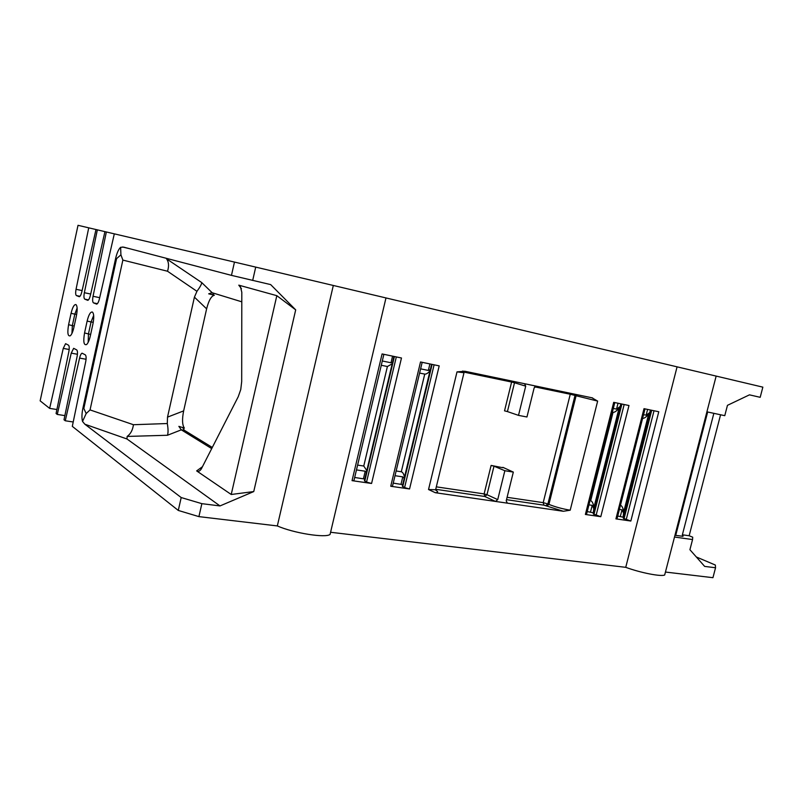 <?xml version="1.0" encoding="UTF-8"?>
<svg xmlns="http://www.w3.org/2000/svg" width="803" height="803" viewBox="0 0 803 803"><rect width="100%" height="100%" fill="white"/><g stroke="black" fill="none" stroke-linecap="round" stroke-linejoin="round"><path stroke-width="1.2" d="M674.962 535.29L675.725 535.39L707.664 411.999M696.321 556.971L715.353 565.041L715.543 567.761L712.944 577.688L665.446 572.047M706.911 411.839L724.768 415.673L727.458 405.334L749.46 394.845L760.19 397.314L762.85 387.146L677.08 366.841L625.738 567.33C640.503 572.78 661.21 576.835 664.683 574.998L665.125 573.282M625.738 567.33L330.786 532.289M385.982 297.933L333.315 285.466L277.326 525.935C293.547 533.132 325.667 538.221 330.073 534.427L385.982 297.933L386.574 298.074M277.326 525.935L198.913 516.62L178.286 510.437L72.31 426.363L85.71 361.721C86.363 358.048 86.222 355.759 85.299 354.846L82.077 353.179C81.123 353.601 80.29 355.237 79.587 358.088L65.264 420.772L73.214 421.987M64.872 415.613L57.274 414.438L71.236 353.139L73.645 348.321L76.717 349.907C77.6 350.781 77.72 353.019 77.078 356.602L64.009 419.778L65.264 420.772M56.903 409.52L49.645 408.386L63.246 348.402L65.595 343.664L68.516 345.19C69.359 346.033 69.459 348.211 68.837 351.714L56.08 413.495L57.274 414.438M88.731 227.831L76.044 289.301C75.432 292.754 75.542 294.842 76.395 295.564L79.326 296.719C80.28 296.337 81.123 294.661 81.856 291.69L95.989 229.538L78.021 225.312L40.15 400.848L49.645 408.386M68.596 324.703L71.065 313.3C72.551 307.228 74.177 304.327 75.954 304.588C77.389 306.043 77.54 309.787 76.395 315.83L73.876 327.483C72.912 331.659 71.738 334.419 70.333 335.774C67.793 336.598 67.221 332.914 68.596 324.703L72.34 325.616L71.949 333.406M84.546 332.974L87.136 321.059C88.701 314.716 90.458 311.705 92.385 312.036L92.395 312.036C93.961 313.592 94.152 317.526 92.957 323.83L90.307 336.005C89.334 340.241 88.099 343.082 86.624 344.527C83.803 345.551 83.1 341.697 84.546 332.974L88.45 333.918L88.169 342.349M84.867 424.225L82.528 421.445C81.645 418.152 81.765 413.776 82.88 408.295L83.833 408.446L86.182 413.545L90.046 409.911L133.439 424.717C132.706 430.067 130.608 433.971 127.145 436.43L126.974 438.98L84.867 424.225L181.197 497.549L178.286 510.437M82.88 408.295L115.642 258.385L116.596 258.606L120.922 254.842L122.869 260.092L167.526 271.243C169.132 266.084 168.811 261.949 166.542 258.827L166.161 258.275M126.974 438.98L220.002 505.93L253.748 491.566L295.695 309.858L270.661 284.593L231.465 275.369L123.642 247.133L120.631 247.284C118.593 249.171 116.937 252.875 115.642 258.385M231.465 275.369L234.466 262.079L114.317 233.844L99.411 298.907C98.639 301.978 97.735 303.715 96.711 304.136L93.479 302.872L97.394 303.675M95.989 229.538L97.344 229.849L84.355 292.714C83.713 296.247 83.843 298.385 84.747 299.138L87.818 300.342C88.802 299.941 89.675 298.234 90.428 295.213L104.942 231.635L106.357 231.967L93.038 296.287C92.395 299.9 92.536 302.099 93.479 302.872M88.44 333.978L90.659 334.399L88.44 333.978M72.33 325.667L74.187 326.028L72.33 325.667M435.868 490.262C438.428 491.747 438.237 492.56 435.306 492.711L495.511 501.433L484.791 496.485L436.039 489.338M647.609 409.42L646.134 415.191L649.768 412.571L648.673 414.037C646.335 416.958 644.317 418.413 642.631 418.403L642.591 418.393M648.673 414.037L623.7 511.963C623.098 508.098 622.034 505.87 620.508 505.258L620.468 505.258M623.7 511.963L623.088 517.172L617.718 516.038M618.029 403.236L616.543 409.118L620.207 406.438L619.123 407.934C616.784 410.915 614.757 412.401 613.02 412.381L612.348 412.25M619.123 407.934L593.919 507.516C593.347 503.591 592.263 501.323 590.697 500.701L590.014 500.6M593.919 507.516L593.287 512.806L587.244 511.571M430.047 370.775C428.039 373.144 426.273 374.248 424.747 374.108L419.608 373.064M404.481 477.143C403.819 473.971 402.755 472.184 401.299 471.773L396.13 470.98M214.271 293.376L212.263 294.601L214.341 295.243C211.309 295.966 208.73 300.503 206.622 308.844L183.646 410.895L167.516 417.128L194.416 297.14L196.956 291.318L167.526 271.243M211.731 448.616L181.307 429.836L178.868 426.363L184.399 428.109C182.231 425.058 181.98 419.317 183.646 410.895M127.145 436.43L167.466 435.266L181.307 429.836L184.409 430.318L182.592 427.437M184.409 430.318L212.323 447.472M220.002 505.93L201.864 503.662L198.913 516.62M201.864 503.662L181.197 497.549M675.725 535.39L683.012 536.314L683.142 535.21L682.369 534.788L713.857 413.324M674.51 537.036L692.557 539.556L692.708 537.187L689.155 535.752L720.572 414.77M692.557 539.556L689.918 549.714L704.643 566.396L715.543 567.761M677.08 366.841L386.173 297.983M353.962 480.475L352.045 480.646L382.077 353.942L401.48 357.997L371.578 483.476L366.549 482.071L364.411 480.646L393.942 356.422M352.045 480.646L371.578 483.476M392.516 486.086L390.74 486.257L420.521 361.972L439.201 365.877L409.55 488.977L404.582 487.592L402.313 486.156L431.602 364.291M390.74 486.257L409.55 488.977M507.084 497.308L543.199 502.648L570.26 394.253L575.018 395.437L547.897 503.933L548.921 504.384L576.092 395.749L597.653 401.099L591.871 397.776L536.334 386.173L534.146 387.899L526.949 416.988L518.507 415.372L507.426 411.578L514.512 382.76L525.714 386.153L518.507 415.372M597.653 401.099L570.2 510.206L563.365 511.27L543.932 505.157L506.502 499.667M436.32 486.849L484.119 493.915L491.115 465.419L493.996 466.192L486.979 494.698L497.719 499.617L495.511 501.433L563.365 511.27M435.306 492.711L428.531 489.519L457.007 371.879L463.923 372.733M525.714 386.153L524.54 383.704L464.776 371.227L457.007 371.879M586.551 514.321L585.377 514.452L613.703 402.333L628.98 405.525L600.785 516.69L593.256 513.92L621.11 403.879M585.377 514.452L600.785 516.69M617.025 518.758L615.931 518.879L644.006 408.667L658.781 411.748L630.837 521.037L623.279 518.286L650.882 410.102M615.931 518.879L630.837 521.037M333.315 285.466L234.466 262.079M252.684 280.458L255.725 267.098M295.695 309.858L276.824 295.675L238.782 285.155L240.308 286.199L241.803 292.252L241.693 381.576L240.759 389.525L238.24 396.702L201.382 468.801C199.827 471.22 198.251 471.923 196.645 470.899L231.224 494.487L276.824 295.675M253.748 491.566L231.224 494.487M167.516 417.128L167.305 423.532L133.439 424.717M167.466 435.266C168.289 432.837 168.228 428.922 167.305 423.532M392.195 363.799L387.397 366.519L381.274 365.275M366.8 470.588L363.759 466.031L357.606 465.098M364.793 479.04L354.675 477.474M363.428 478.759L365.224 471.22L356.462 469.906M402.684 484.631L393.219 483.125M400.998 484.269L402.775 476.872L395.006 475.697M590.506 512.043L592.202 505.358L588.94 504.866M620.328 516.419L622.004 509.835L619.394 509.443M402.775 476.872L404.18 478.387M365.224 471.22L366.399 472.254M592.202 505.358L594.14 509.443M622.004 509.835L623.931 513.86M491.115 465.419L502.778 467.717M502.879 467.336L513.328 472.094L504.856 470.719L493.996 466.192M497.719 499.617L504.856 470.719M506.703 502.839L507.396 503.16L506.211 500.861L513.328 472.094M689.155 535.752L682.369 534.788M77.128 308.041L74.83 314.114L76.666 314.475L74.83 314.114L72.34 325.616M93.67 315.408L91.07 321.913L93.258 322.334L91.07 321.913L88.45 333.918M82.528 421.445L86.182 413.545M104.942 231.645L97.344 229.849M114.307 233.854L106.357 231.967M241.793 301.818L212.183 292.744L208.7 293.818L214.341 295.243M166.542 258.827L201.734 282.586C201.653 284.172 200.057 287.083 196.956 291.318M212.263 294.601L208.7 293.818M392.577 356.141L391.001 362.765L382.298 360.979M429.906 363.94L428.35 370.444L420.611 368.848M616.543 409.118L613.301 408.446M646.134 415.191L643.544 414.659M428.35 370.444L430.318 369.661M391.001 362.765L392.547 362.314M464.014 372.12L511.611 382.037L504.525 410.845L507.426 411.578M120.631 247.284L120.922 254.842M649.768 412.571L650.42 410.002M590.697 500.701L613.02 412.381M620.207 406.438L620.87 403.829M401.299 471.773L424.747 374.108M683.142 535.21L682.841 536.364M682.239 536.304L682.6 534.888M524.54 383.704L536.334 386.173M83.833 408.446L116.596 258.606M206.622 308.844L194.416 297.14M90.046 409.911L122.869 260.092M202.527 466.663L196.645 470.899M363.759 466.031L387.397 366.519M366.549 482.071L396.331 356.923M394.414 356.522L364.773 481.138M404.582 487.592L434.112 364.813M432.114 364.401L402.725 486.668M596.087 515.406L624.172 404.521M621.913 404.05L593.949 514.492M626.179 519.772L654.023 410.755M651.715 410.273L624.011 518.868M534.678 386.845L570.26 394.253L570.662 393.34M575.028 394.253L575.018 395.437L576.092 395.749L576.072 394.474M546.833 506.121L548.921 504.384C555.305 506.954 562.391 508.891 570.2 510.206M428.531 489.519L435.617 489.73L435.838 488.826M543.932 505.157L543.199 502.648L547.897 503.933L545.809 505.669M484.119 493.915L486.979 494.698L484.791 496.485L484.119 493.915M74.82 314.164L71.065 313.3M91.06 321.963L87.136 321.059M69.178 349.486L63.246 348.402M77.429 354.264L71.236 353.139M86.062 359.262L79.587 358.088M201.734 282.586L212.183 292.744M241.432 288.689L238.782 285.155M512.003 381.094L511.611 382.037L514.512 382.76L514.532 381.616M76.395 295.564L79.949 296.297M82.117 290.576L76.044 289.301M84.747 299.138L88.471 299.9M90.699 294.039L84.355 292.714M99.692 297.672L93.038 296.287M716.156 376.085L664.683 574.998M392.466 486.297L422.177 362.324M586.511 514.492L614.797 402.564M353.912 480.686L383.874 354.324M616.985 518.919L645.02 408.878M435.999 490.462L435.617 489.73L463.923 373.054L463.953 371.468L462.759 371.006M213.608 293.175L211.189 292.643M591.299 397.656L592.684 397.987M524.319 383.663L524.891 383.834M129.875 248.769L122.528 246.993"/></g></svg>
